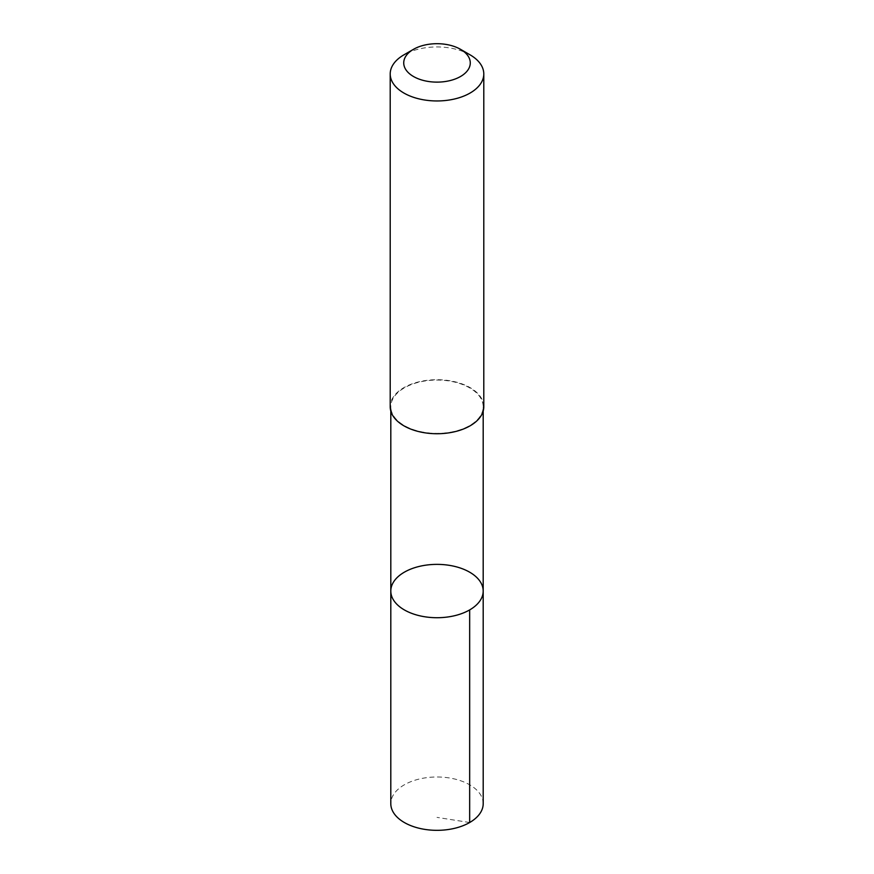 <?xml version="1.0" encoding="UTF-8"?>
<svg xmlns="http://www.w3.org/2000/svg" width="874" height="874" viewBox="0 0 874 874"><rect width="100%" height="100%" fill="white"/><g stroke="black" fill="none" stroke-linecap="round" stroke-linejoin="round"><path stroke-width="0.66" stroke-dasharray="4.37 3.28" d="M483.202 803.654A46.202 26.679 0 0 0 482.983 801.076A46.202 26.679 0 0 0 434.76 777.019A46.202 26.679 0 0 0 390.798 803.654M391.028 409.305A46.191 26.668 0 0 0 439.24 433.362A46.191 26.668 0 0 0 483.191 406.727A46.191 26.668 0 0 0 482.972 404.138A46.191 26.668 0 0 0 434.76 380.092A46.191 26.668 0 0 0 390.809 406.727A46.191 26.668 0 0 0 391.028 409.305M390.809 591.043A46.191 26.668 180 0 1 437 564.375A46.191 26.668 180 0 1 483.191 591.043M483.792 406.727A46.792 27.007 0 0 0 483.562 404.105A46.792 27.007 0 0 0 434.728 379.742A46.792 27.007 0 0 0 390.208 406.727M470.081 54.844A46.792 27.007 0 0 0 403.919 54.844M469.666 822.521L437 817.387M390.809 406.727L390.809 411.02M483.191 406.727L483.191 411.02"/><path stroke-width="1.31" d="M391.028 593.632A46.191 26.668 180 0 1 390.809 591.043A46.191 26.668 180 0 1 437 564.375A46.191 26.668 180 0 1 483.191 591.043A46.191 26.668 180 0 1 439.24 617.689A46.191 26.668 180 0 1 391.028 593.632A46.191 26.668 180 0 1 390.809 591.043L390.798 803.654A46.202 26.679 0 0 0 391.017 806.243A46.202 26.679 0 0 0 439.24 830.3A46.202 26.679 0 0 0 483.202 803.654L483.191 591.043A46.191 26.668 180 0 1 439.24 617.689A46.191 26.668 180 0 1 391.028 593.632M413.468 49.326L403.919 54.844A46.792 27.007 0 0 0 390.208 73.94L390.208 406.727A46.792 27.007 0 0 0 437 433.733A46.792 27.007 0 0 0 483.792 406.727L483.792 73.94A46.792 27.007 0 0 0 483.562 71.318A46.792 27.007 0 0 0 470.081 54.844L460.532 49.326A33.278 19.217 0 0 0 413.468 49.326A33.278 19.217 0 0 0 425.769 80.998A33.278 19.217 0 0 0 470.125 61.049A33.278 19.217 0 0 0 460.532 49.326M390.208 73.94A46.792 27.007 0 0 0 437 100.958A46.792 27.007 0 0 0 483.792 73.94M469.666 609.899L469.666 822.521M390.809 411.02L390.809 591.043M483.191 411.02L483.191 591.043"/></g></svg>
